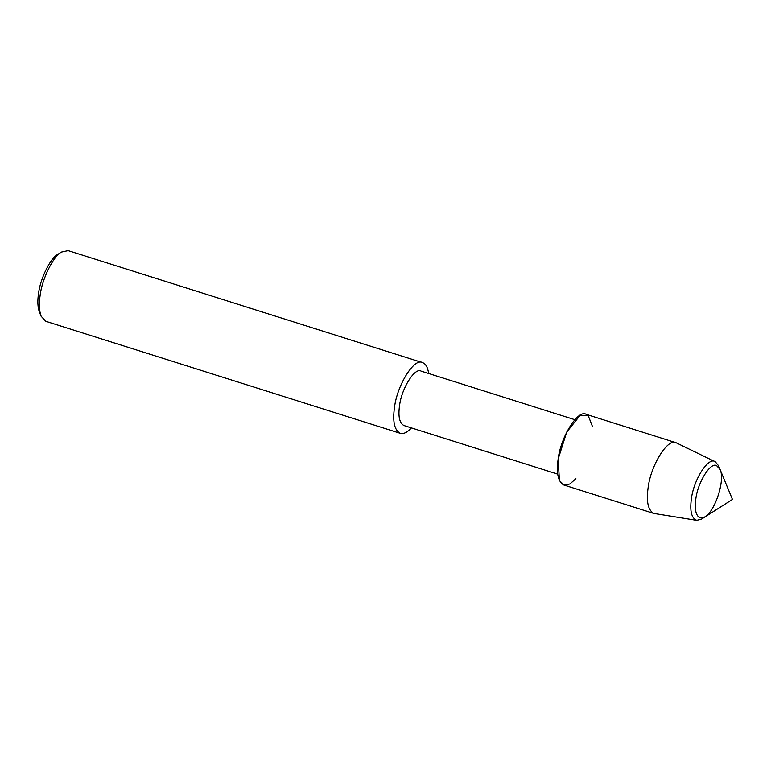 <?xml version="1.0" encoding="UTF-8"?>
<svg xmlns="http://www.w3.org/2000/svg" width="771" height="771" viewBox="0 0 771 771"><rect width="100%" height="100%" fill="white"/><g stroke="black" fill="none" stroke-linecap="round" stroke-linejoin="round"><path stroke-width="1.16" d="M695.837 498.827C694.382 509.245 695.789 515.626 700.058 517.958L705.031 516.898C715.151 511.077 725.444 479.745 720.047 469.385L716.587 465.645C710.621 461.781 697.794 482.212 695.837 498.827C694.382 509.245 695.789 515.626 700.058 517.958L705.031 516.898L732.45 499.435L720.047 469.385L716.587 465.645C710.621 461.781 697.794 482.212 695.837 498.827M592.427 426.411L588.128 415.424L580.12 415.357L566.695 432.117L558.127 459.15L559.447 480.641L564.015 485.065L569.865 483.986L575.898 478.724M574.896 419.713L421.12 371.121C414.914 367.102 401.566 388.343 399.542 405.623C398.019 416.465 399.484 423.106 403.927 425.534L557.693 474.136M428.647 373.492C427.77 367.333 425.727 363.71 422.508 362.621C414.451 357.397 397.123 384.989 394.482 407.435C392.506 421.515 394.405 430.131 400.178 433.292C403.541 434.227 407.3 432.435 411.444 427.915M422.508 362.621L68.156 250.633L61.429 252.069C53.286 256.011 41.875 279.468 40.121 295.447C38.82 303.793 39.167 310.723 41.142 316.264L45.817 321.305L400.178 433.292M61.429 252.069L57.719 254.43C50.394 257.977 40.131 279.092 38.55 293.472C37.384 300.979 37.683 307.224 39.466 312.207L41.142 316.264M720.047 469.385L718.543 465.732L715.295 461.8L676.157 442.776C668.091 437.552 650.772 465.144 648.132 487.59C646.156 501.67 648.054 510.286 653.827 513.447L696.791 520.367L701.706 519.018L705.031 516.898M715.295 461.8C708.665 456.239 693.727 479.408 691.394 498.75C689.717 511.134 691.51 518.334 696.791 520.367M676.157 442.776L586.162 414.335C578.096 409.112 560.768 436.704 558.127 459.15C556.161 473.23 558.059 481.846 563.823 485.007L653.827 513.447"/></g></svg>
